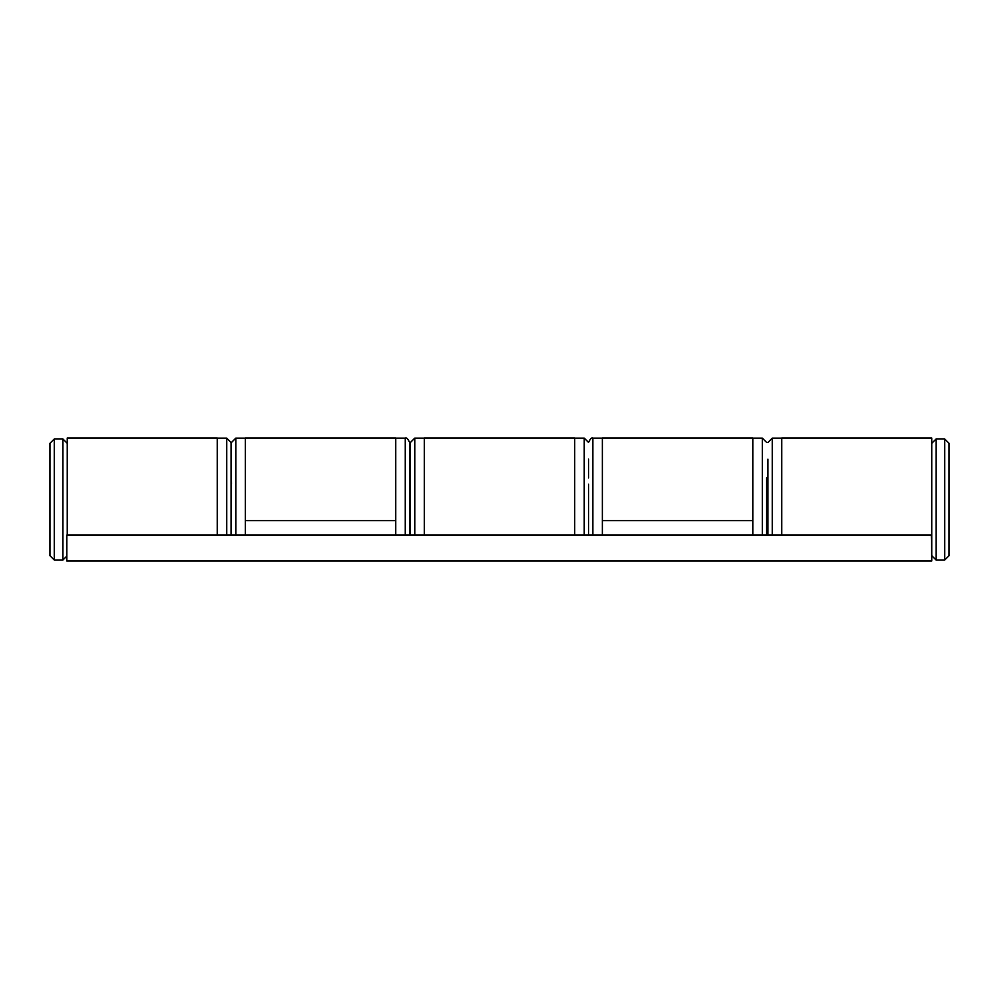 <?xml version="1.0" encoding="UTF-8"?>
<svg xmlns="http://www.w3.org/2000/svg" width="999" height="999" viewBox="0 0 999 999"><rect width="100%" height="100%" fill="white"/><g stroke="black" fill="none" stroke-linecap="round" stroke-linejoin="round"><path stroke-width="1.5" d="M245.329 535.077L245.329 437.987L395.754 437.987L395.754 535.077M602.372 535.077L602.372 437.987L752.809 437.987L752.809 535.077M931.33 561.013L66.808 561.013L66.808 535.077L931.33 535.077L931.755 561.013L931.755 437.987L781.767 437.987L781.767 535.077M67.245 535.077L67.245 437.987L217.233 437.987L217.233 535.077M424.288 535.077L424.288 437.987L574.712 437.987L574.712 535.077M54.271 438.986L54.271 560.014L49.95 555.694L49.95 443.306L54.271 438.986L62.912 438.986L62.912 560.014L66.808 556.131M588.548 535.077L588.548 514.785M588.548 484.215L588.548 521.116M931.755 555.694L936.088 560.014L936.088 438.986L931.755 443.306M944.729 438.986L949.05 443.306L949.05 555.694L944.729 560.014L944.729 438.986L936.088 438.986M944.729 560.014L936.088 560.014M231.493 484.215L231.069 442.445L231.069 535.077L231.069 477.884M410.452 477.884L409.59 477.884L409.59 442.445L409.59 535.077L409.59 484.215M588.548 477.884L588.548 459.153M767.931 477.884L766.633 477.884L766.633 535.077L766.633 521.116L767.931 521.116L767.931 514.785M410.452 535.077L410.452 442.445L414.772 438.124L414.772 535.077M410.452 514.785L410.452 521.116L409.59 521.116M767.931 535.077L767.931 459.153M395.754 520.566L245.329 520.566M752.809 520.566L602.372 520.566M602.372 438.124L592.869 438.124L592.869 535.077M245.329 438.124L235.826 438.124L235.826 535.077M226.748 535.077L226.748 438.124L217.233 438.124M405.269 535.077L405.269 438.124C406.418 437.3 407.854 438.736 409.59 442.445M584.228 535.077L584.228 438.124L574.712 438.124M762.312 535.077L762.312 438.124L766.633 442.445M767.931 442.445L772.252 438.124L772.252 535.077M54.271 560.014L62.912 560.014M67.245 443.306L62.912 438.986M592.869 438.124C591.72 437.3 590.284 438.736 588.548 442.445L584.228 438.124M235.826 438.124L231.493 442.445M226.748 438.124L231.069 442.445M405.269 438.124L395.754 438.124M762.312 438.124L752.809 438.124M414.772 438.124L424.288 438.124M772.252 438.124L781.767 438.124"/></g></svg>
